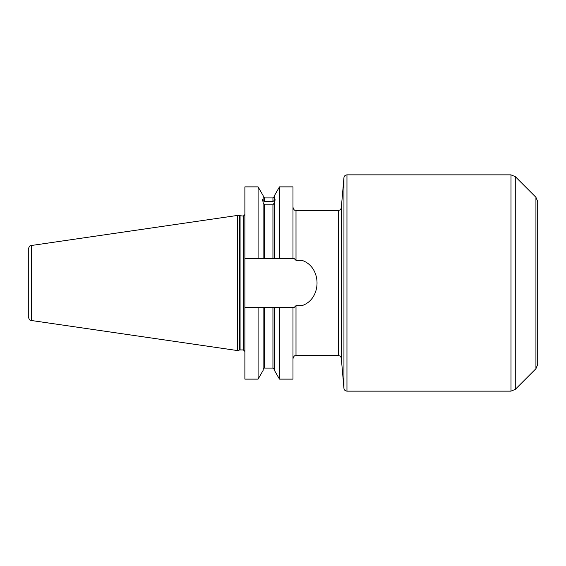 <?xml version="1.0" encoding="UTF-8"?>
<svg xmlns="http://www.w3.org/2000/svg" width="566" height="566" viewBox="0 0 566 566"><rect width="100%" height="100%" fill="white"/><g stroke="black" fill="none" stroke-linecap="round" stroke-linejoin="round"><path stroke-width="0.85" d="M537.7 340.803L537.7 333.438M535.931 197.286L535.931 368.714L537.7 364.433L537.7 201.567L535.931 197.286L515.272 176.627L510.992 174.859L510.992 391.141L515.272 389.373L515.272 176.627M341.319 207.637C341.029 209.335 340.025 210.255 338.305 210.403L338.305 355.597C340.025 355.745 341.029 356.665 341.319 358.363L341.319 207.637L343.944 177.618C344.241 175.92 345.246 175 346.958 174.859L510.992 174.859M296.004 260.332L301.876 260.332C322.089 266.926 322.089 299.074 301.876 305.668L296.004 305.668L294.278 307.352L263.112 307.352L263.112 370.412L258.089 379.121L244.887 379.121L244.887 258.648L294.278 258.648L296.011 260.332L296.004 210.403L338.305 210.403M292.983 258.648L292.983 186.879L279.477 186.879L279.477 258.648M279.477 307.352L279.477 379.121L292.983 379.121L292.983 307.352M263.112 258.648L263.112 201.878C262.235 199.741 262.235 199.09 263.112 199.925L263.112 200.697L264.626 201.538L272.939 201.538L275.133 199.748M279.477 186.879L274.453 195.588L274.453 199.925C275.331 199.09 275.331 199.741 274.453 201.878L274.453 258.648M262.433 199.748L263.112 199.925L263.112 195.588L258.089 186.879L244.887 186.879L244.887 258.648M274.453 202.656L272.939 204.821L264.626 204.821L263.112 202.656M258.089 258.648L258.089 186.879M279.477 379.121L274.453 370.412L274.453 307.352M258.089 379.121L258.089 307.352L244.887 307.352M263.112 307.352L258.089 307.352M28.3 283L28.3 316.918C30.09 321.927 30.415 319.564 31.406 320.512L31.406 245.488C30.415 246.436 30.09 244.073 28.3 249.082L28.3 283M244.887 351.436L243.373 349.93L243.373 216.07L244.887 214.564M243.373 216.07L237.472 215.441L237.472 350.559L239.609 349.986L239.609 216.014M343.944 177.618L343.944 388.382C344.241 390.08 345.246 391 346.958 391.141L346.958 174.859M338.305 355.597L296.004 355.597L296.004 305.668M272.939 258.648L272.939 204.821M264.626 258.648L264.626 204.821M264.626 201.538L264.626 197.923L263.112 196.409M272.939 201.538L272.939 197.923L264.626 197.923M274.453 369.591L272.939 368.077L272.939 307.352M272.939 368.077L264.626 368.077L264.626 307.352M243.373 349.93L240.076 349.93L240.076 216.07M535.931 368.714L515.272 389.373M346.958 391.141L510.992 391.141M341.319 358.363L343.944 388.382M296.004 210.403C295.141 209.823 294.447 211.535 292.983 207.375M296.004 355.597C295.141 356.177 294.447 354.465 292.983 358.625M272.939 197.923L274.453 196.409M264.626 368.077C264.308 367.744 263.806 368.254 263.112 369.591M240.076 349.93L239.609 349.986M31.406 320.512L237.472 350.559M31.406 245.488L237.472 215.441"/></g></svg>
